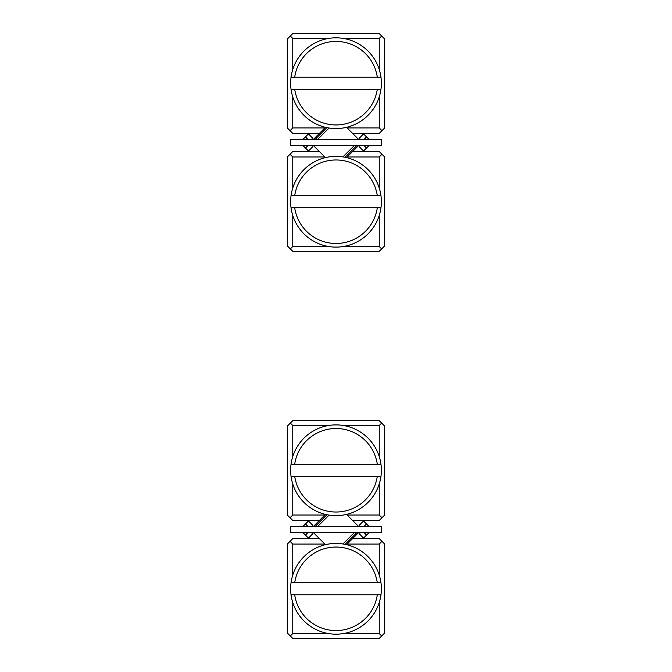 <?xml version="1.0" encoding="UTF-8"?>
<svg xmlns="http://www.w3.org/2000/svg" width="672" height="672" viewBox="0 0 672 672"><rect width="100%" height="100%" fill="white"/><g stroke="black" fill="none" stroke-linecap="round" stroke-linejoin="round"><path stroke-width="1.01" d="M290.64 532.56L381.36 532.56L381.36 526.512L290.64 526.512L290.64 532.56M369.079 532.56L363.552 538.087L359.276 533.812L360.528 532.56M302.921 526.512L308.448 520.985L312.724 525.26L311.472 526.512M360.528 526.512L359.276 525.26L363.552 520.985L366.551 523.975L364.014 526.512M369.079 526.512L366.551 523.975M311.472 532.56L312.724 533.812L308.448 538.087L305.449 535.097L307.986 532.56M302.921 532.56L305.449 535.097M315.076 526.512L326.886 514.702M356.924 532.56L345.114 544.37M379.243 575.114L379.243 544.051L347.147 544.051L352.59 538.608L379.243 538.608L384.384 543.749L384.384 633.259L379.243 638.4L292.757 638.4L287.616 633.259L287.616 543.749L292.757 538.608L319.41 538.608L313.362 532.56M329.062 515.088L317.638 526.512M342.938 543.984L354.362 532.56M352.59 538.608L358.638 532.56M381.36 139.44L290.64 139.44L290.64 145.488L381.36 145.488L381.36 139.44M302.921 139.44L308.448 133.913L312.724 138.188L311.472 139.44M369.079 145.488L363.552 151.015L359.276 146.74L360.528 145.488M311.472 145.488L312.724 146.74L308.448 151.015L305.449 148.025L307.986 145.488M302.921 145.488L305.449 148.025M360.528 139.44L359.276 138.188L363.552 133.913L366.551 136.903L364.014 139.44M369.079 139.44L366.551 136.903M356.924 145.488L345.114 157.298M315.076 139.44L326.886 127.63M292.757 96.886L292.757 127.949L324.853 127.949L319.41 133.392L292.757 133.392L287.616 128.251L287.616 38.741L292.757 33.6L379.243 33.6L384.384 38.741L384.384 128.251L379.243 133.392L352.59 133.392L358.638 139.44M342.938 156.912L354.362 145.488M329.062 128.016L317.638 139.44M319.41 133.392L313.362 139.44M294.706 77.146L291.043 77.146A45.36 45.36 0 0 0 291.043 89.242L380.957 89.242A45.36 45.36 0 0 0 380.957 77.146L377.294 77.146A41.731 41.731 0 0 0 294.706 77.146L377.294 77.146M294.706 89.242A41.731 41.731 0 0 0 377.294 89.242M291.043 77.146A45.36 45.36 0 0 1 380.957 77.146M380.957 89.242A45.36 45.36 0 0 1 291.043 89.242M294.706 195.686L291.043 195.686A45.36 45.36 0 0 0 291.043 207.782L380.957 207.782A45.36 45.36 0 0 0 380.957 195.686L377.294 195.686A41.731 41.731 0 0 0 294.706 195.686L377.294 195.686M294.706 207.782A41.731 41.731 0 0 0 377.294 207.782M291.043 195.686A45.36 45.36 0 0 1 380.957 195.686M380.957 207.782A45.36 45.36 0 0 1 291.043 207.782M294.706 464.218L291.043 464.218A45.36 45.36 0 0 0 291.043 476.314L380.957 476.314A45.36 45.36 0 0 0 380.957 464.218L377.294 464.218A41.731 41.731 0 0 0 294.706 464.218L377.294 464.218M294.706 476.314A41.731 41.731 0 0 0 377.294 476.314M291.043 464.218A45.36 45.36 0 0 1 380.957 464.218M380.957 476.314A45.36 45.36 0 0 1 291.043 476.314M294.706 582.758L291.043 582.758A45.36 45.36 0 0 0 291.043 594.854L380.957 594.854A45.36 45.36 0 0 0 380.957 582.758L377.294 582.758A41.731 41.731 0 0 0 294.706 582.758L377.294 582.758M294.706 594.854A41.731 41.731 0 0 0 377.294 594.854M291.043 582.758A45.36 45.36 0 0 1 380.957 582.758M380.957 594.854A45.36 45.36 0 0 1 291.043 594.854M328.616 38.438L292.757 38.438L292.757 69.502M324.853 127.949L325.483 127.319M352.59 133.392L346.517 127.319M347.147 127.949L379.243 127.949L379.243 96.886M379.243 69.502L379.243 38.438L343.384 38.438M290.338 36.019L292.757 38.438M379.243 38.438L381.662 36.019M290.035 130.67L292.757 127.949M379.243 127.949L381.965 130.67M292.757 483.958L292.757 515.021L324.853 515.021L319.41 520.464L292.757 520.464L287.616 515.323L287.616 425.813L292.757 420.672L379.243 420.672L384.384 425.813L384.384 515.323L379.243 520.464L352.59 520.464L346.517 514.391M328.616 425.51L292.757 425.51L292.757 456.574M324.853 515.021L325.483 514.391M347.147 515.021L379.243 515.021L379.243 483.958M379.243 456.574L379.243 425.51L343.384 425.51M379.243 425.51L381.662 423.091M290.338 423.091L292.757 425.51M379.243 515.021L381.965 517.742M290.035 517.742L292.757 515.021M379.243 188.042L379.243 156.979L347.147 156.979L352.59 151.536L379.243 151.536L384.384 156.677L384.384 246.187L379.243 251.328L292.757 251.328L287.616 246.187L287.616 156.677L292.757 151.536L319.41 151.536L325.483 157.609M343.384 246.49L379.243 246.49L379.243 215.426M347.147 156.979L346.517 157.609M324.853 156.979L292.757 156.979L292.757 188.042M292.757 215.426L292.757 246.49L328.616 246.49M381.662 248.909L379.243 246.49M292.757 246.49L290.338 248.909M381.965 154.258L379.243 156.979M292.757 156.979L290.035 154.258M343.384 633.562L379.243 633.562L379.243 602.498M347.147 544.051L346.517 544.681M319.41 538.608L325.483 544.681M324.853 544.051L292.757 544.051L292.757 575.114M292.757 602.498L292.757 633.562L328.616 633.562M292.757 633.562L290.338 635.981M381.662 635.981L379.243 633.562M292.757 544.051L290.035 541.33M381.965 541.33L379.243 544.051M364.014 532.56L366.551 535.097M307.986 526.512L305.449 523.975M307.986 139.44L305.449 136.903M364.014 145.488L366.551 148.025M358.638 526.512L352.59 520.464M313.362 526.512L319.41 520.464M313.362 145.488L319.41 151.536M358.638 145.488L352.59 151.536"/></g></svg>
